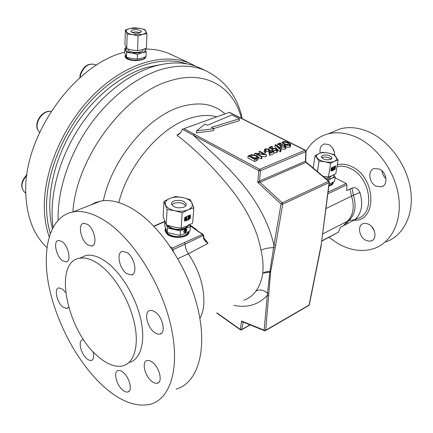 <?xml version="1.0" encoding="UTF-8"?>
<svg xmlns="http://www.w3.org/2000/svg" width="433" height="433" viewBox="0 0 433 433"><rect width="100%" height="100%" fill="white"/><g stroke="black" fill="none" stroke-linecap="round" stroke-linejoin="round"><path stroke-width="0.65" d="M334.763 155.355C334.639 150.451 332.598 146.841 328.631 144.525L324.312 143.978C320.858 145.266 319.484 148.286 320.176 153.044M376.153 186.195L381.516 186.818C388.325 185.227 386.88 172.258 379.481 169.097L374.307 168.507C367.433 170.082 368.819 182.932 376.153 186.195M365.652 240.18L368.537 241.17L371.249 240.932C377.278 239.308 375.552 227.547 368.748 224.267L365.95 223.336L363.325 223.552C357.236 225.165 358.908 236.808 365.652 240.18M154.305 332.263C156.351 333.832 158.213 334.438 159.891 334.081C166.131 333.21 162.954 317.411 155.409 312.161L152.573 310.623L150.018 310.45C143.751 311.365 146.852 326.888 154.305 332.263M126.539 273.494L131.383 274.987C137.84 274.3 134.793 257.586 127.237 252.683L122.582 251.286C116.087 252.028 119.075 268.46 126.539 273.494M87.553 244.737L91.672 246.041C97.728 245.527 94.73 229.003 87.683 224.451L83.721 223.239C77.637 223.807 80.592 240.066 87.553 244.737M62.352 260.606L66.179 261.916C71.586 261.456 68.566 246.025 62.146 241.609L58.455 240.38C53.032 240.894 56.003 256.087 62.352 260.606M65.632 292.632L62.655 289.255L58.796 287.848C53.871 288.405 56.869 302.44 62.845 307.051L66.834 308.54L68.593 307.165M83.731 339.813L82.557 339.835C77.778 340.506 80.814 353.885 86.806 358.757L89.198 360.288L91.298 360.516C93.69 359.596 94.259 356.619 93.003 351.574M122.62 389.998C124.574 391.67 126.306 392.336 127.811 391.995C132.828 391.215 129.64 377.522 123.21 372.418C121.3 370.832 119.622 370.193 118.171 370.518C113.143 371.335 116.255 384.796 122.62 389.998M151.61 381.17C153.742 382.913 155.647 383.595 157.325 383.21C162.922 382.317 159.68 367.785 152.638 362.464C150.565 360.813 148.719 360.169 147.106 360.527C141.494 361.458 144.649 375.736 151.61 381.17M185.822 205.778C183.045 202.768 179.035 201.973 173.779 203.396L171.777 204.841M183.884 207.174C177.757 208.652 173.628 207.607 171.495 204.04C171.36 202.774 172.172 201.751 173.936 200.977C180.041 199.526 184.155 200.582 186.271 204.149C186.401 205.388 185.605 206.4 183.884 207.174M321.692 157.769L322.19 157.504C325.692 156.589 328.69 157.152 331.18 159.187M330.72 159.436C326.152 160.362 323.007 159.512 321.291 156.887L322.52 155.371C327.083 154.457 330.217 155.312 331.927 157.931L330.72 159.436M131.968 32.41L136.038 31.869L140.205 32.751M132.779 29.882C137.104 29.271 139.962 29.812 141.364 31.501L139.496 32.978C135.166 33.601 132.292 33.065 130.885 31.371L132.779 29.882M142.955 49.514L142.944 49.795C143.994 53.199 129.218 53.313 128.119 49.898L128.054 49.189M145.077 57.037C144.92 58.109 143.756 58.969 141.586 59.608C133.954 60.885 128.612 59.949 125.554 56.788L125.467 55.852M335.126 169.092L335.645 165.985L331.386 167.907L330.877 171.024L332.917 170.586L335.126 169.092L335.375 165.974M330.893 170.905L332.668 170.456L334.877 168.967M332.149 170.461L331.413 170.559L331.57 168.497L332.88 167.295L332.674 169.682L332.149 170.461M332.322 169.427L331.987 169.925L331.77 169.676L332.425 168.085L332.322 169.427L331.765 169.785M189.178 231.417C188.923 237.641 171.749 238.946 166.608 233.084L165.092 230.307L165.52 227.98M189.178 231.444C189.8 237.95 171.928 239.698 166.575 233.593L165.06 230.816L165.054 229.82M190.228 218.497L190.493 214.968L184.734 217.48L184.485 221.019L187.321 220.354L190.228 218.497L190.228 214.979M184.496 220.852L187.067 220.191L189.979 218.34M186.212 220.278L185.113 220.424L185.091 218.129L185.562 217.301L186.839 216.706L186.834 219.363L186.212 220.278M186.298 219.109L185.898 219.699L185.557 219.434L185.643 218.2L186.282 217.615L186.298 219.109L186.044 218.946L185.568 219.563M167.539 225.312C172.107 229.366 177.931 230.307 185.01 228.131L188.176 225.501M185.367 229.198C183.809 230.361 183.397 231.52 184.122 232.673L185.118 232.662C186.677 231.498 187.088 230.34 186.358 229.192L185.367 229.198M184.003 232.575L184.869 232.499L185.99 231.503M165.72 228.889L165.633 230.302C165.947 235.314 178.385 238.605 184.923 235.352L187.348 233.744L188.561 231.747M184.772 230.984L185.07 231.704M184.166 231.254L184.204 230.757L185.508 230.177L185.438 231.168L185.871 230.973L185.692 229.82L186.379 229.788L186.304 230.778L185.6 231.812L185.178 231.812L185.037 230.865L184.166 231.254L183.944 230.751M171.468 54.661L170.553 54.233C162.905 50.726 154.397 49.01 145.028 49.081M124.72 52.166C73.588 64.398 21.991 138.122 25.877 194.926C27.057 217.918 34.066 235.455 46.899 247.53M186.948 63.889C161.536 54.931 124.937 66.563 94.951 96.651C64.993 126.701 45.692 172.161 46.58 208.619C46.786 217.55 48.014 225.772 50.271 233.29M49.162 236.618C46.212 228.191 44.604 218.8 44.345 208.452C43.332 170.391 64.225 122.68 96.039 92.343C127.876 61.941 165.926 52.149 191.056 63.835L195.689 66.244M176.128 389.078C196.766 383.546 207.396 352.424 198.595 311.776C189.898 271.182 162.629 228.37 135.524 210.757C122.626 202.455 111.054 199.223 100.813 201.058L95.422 202.579L90.524 205.085M107.324 222.356C94.524 213.686 83.131 210.189 73.145 211.878C50.217 216.094 41.546 247.725 48.723 285.006C55.949 322.396 77.951 363.514 104.093 386.902C120.672 401.537 136.043 407.334 150.219 404.292C170.38 399.204 180.339 367.871 171.003 326.347C161.774 284.882 134.219 240.753 107.324 222.356M128.937 362.551C140.411 359.845 145.802 342.481 140.914 319.922C136.07 297.395 121.467 273.077 106.54 262.111C98.897 256.569 92.067 254.35 86.043 255.454L80.267 257.944M99.98 265.028C92.353 259.432 85.545 257.175 79.558 258.252C52.582 262.052 67.115 331.71 98.583 356.954C107.384 364.424 115.416 367.411 122.691 365.928C134.089 363.276 139.383 345.891 134.425 323.224C129.51 300.589 114.869 276.108 99.98 265.028M53.07 227.098C48.88 198.455 58.022 161.119 78.059 129.397C98.167 97.717 127.665 73.973 154.852 66.097C171.869 61.399 186.78 61.979 199.581 67.829L200.49 68.257M385.819 241.923C403.291 235.904 414.165 214.757 410.663 190.141C407.231 165.552 389.613 141.234 369.23 132.081C359.092 127.611 349.518 126.506 340.495 128.769L331.407 132.53M328.977 237.365L338.113 243.671C350.476 250.593 362.448 252.217 374.025 248.531C391.464 242.583 402.235 221.29 398.609 196.376C395.048 171.49 377.284 146.782 356.852 137.413C346.687 132.828 337.107 131.659 328.106 133.894C318.466 136.525 311.116 142.316 306.05 151.274M160.762 64.604L147.117 67.294C119.752 75.174 90.183 99.844 71.196 132.119C52.269 164.426 45.497 201.61 52.361 228.445M124.964 56.252L126.219 58.482C130.522 60.766 135.746 61.188 141.889 59.754C144.313 59.05 145.531 58.168 145.542 57.096M125.429 55.04L124.985 56.463L126.23 58.092C130.533 60.447 135.756 61.004 141.889 59.754C144.324 59.029 145.548 58.054 145.548 56.837M288.151 145.066L284.622 143.886M256.498 158.132L251.633 157.217M334.509 152.503L332.474 147.886M385.971 178.667C383.638 176.507 382.296 173.877 381.938 170.77M374.453 231.265L371.904 226.822M289.488 143.788L288.015 142.847L283.642 142.035L283.16 142.625L284.99 144.075L289.358 144.903L289.829 144.319L289.488 143.788L289.336 144.909M288.015 142.847L287.745 144.849M283.642 142.035L283.496 143.155M256.276 155.815L252.011 155.138L249.386 156.021L254.756 158.879L257.17 157.731L257.483 157.027L256.276 155.815L256.044 157.861M252.011 155.138L251.784 157.184M196.539 130.95L213.821 128.655L211.364 127.367L239.471 118.75L231.844 114.934L207.375 125.278L204.955 124.011L196.539 130.95L196.393 132.942L213.648 130.631L213.821 128.655M290.034 145.261L287.566 145.407L284.449 144.297L282.251 142.506L282.933 141.699L284.952 141.488L287.101 141.992L288.557 142.63L290.722 144.433L290.034 145.261L289.764 147.269L286.013 147.09M256.877 158.667L254.875 159.49L248.114 155.885L251.708 154.662L256.856 155.582L258.441 157.195L256.877 158.667L256.639 160.73L254.636 161.552L247.893 157.942L248.114 155.885M262.046 156.551L261.472 156.789L254.718 153.228L264.352 154.262L259.042 151.485L259.611 151.252L266.371 154.787L256.731 153.753L262.046 156.551L261.808 158.602L261.234 158.841L258.447 157.368M265.867 149.206L265.277 149.867L265.97 150.597L265.402 150.83L264.401 149.775L265.207 148.838L269.099 149.109L270.257 150.873L270.501 152.448L273.407 151.258L274.105 151.62L269.851 153.358L269.478 150.911L268.59 149.363L265.867 149.206L265.721 150.44M269.266 147.361L271.81 146.338L272.498 146.69L270.392 147.539L271.827 148.584L272.427 148.221L276.584 148.562L277.699 149.699L276.817 150.668L273.007 150.462L276.151 150.3L276.768 149.564L276.005 148.773L273.017 148.616L271.994 149.353L269.266 147.361L269.055 149.087M275.161 144.828L275.745 144.595L281.06 149.656L280.476 149.894L275.161 144.828L274.912 146.841L276.876 148.725M277.721 143.956L280.221 142.944L280.914 143.296L278.841 144.129L280.281 145.158L280.871 144.801L284.995 145.142L286.121 146.273L285.26 147.215L281.482 147.004L284.595 146.847L285.195 146.137L284.421 145.347L281.461 145.19L280.46 145.916L277.721 143.956L277.466 145.964L280.2 147.929L281.201 147.204L281.461 145.19M305.514 161.163L306.131 162.072L305.481 161.179L305.774 151.599L305.043 150.251L306.044 151.231L305.774 151.599L260.406 170.759L259.573 181.01L305.481 161.179L305.985 162.375L260.103 182.261L257.776 182.439L259.535 181.026L260.103 182.261M243.005 322.033L242.859 322.298L241.554 321.048L242.772 321.941L264.466 330.72M333.242 182.672C333.053 184.279 331.591 185.421 328.864 186.087M328.1 192.095L346.2 183.505L346.871 184.794L327.878 193.838M335.115 177.844L346.2 183.505M213.68 128.579L239.276 120.693L239.471 118.75M281.997 144.552L282.024 144.243M284.449 144.297L284.373 144.876M290.684 144.719L290.451 146.441L289.764 147.269M254.875 159.49L254.636 161.552M258.398 157.59L258.203 159.252L256.639 160.73M266.241 154.835L265.992 156.881L261.754 156.4M266.371 154.787L265.992 156.881M259.042 151.485L259.075 153.661M254.718 153.228L254.544 154.76M261.472 156.789L261.234 158.841M269.478 150.911L269.229 152.946L268.341 151.393L265.9 151.144M268.59 149.363L268.341 151.393M269.851 153.358L269.602 155.398L269.229 152.946M274.105 151.62L273.851 153.65L269.602 155.398M265.402 150.83L265.158 152.86L264.2 151.49M265.97 150.597L265.727 152.632L265.158 152.86M273.017 148.616L272.768 150.641L271.745 151.377L270.095 150.175M271.994 149.353L271.745 151.377M274.89 150.495L274.154 150.408M276.005 148.773L275.799 150.408M273.007 150.462L272.877 151.474M276.817 150.668L276.563 152.697L273.954 152.849M277.661 149.991L277.445 151.729L276.563 152.697M272.498 146.69L272.303 148.275M281.06 149.656L280.795 151.68L280.216 151.923L277.607 149.428M280.476 149.894L280.216 151.923M280.46 145.916L280.2 147.929M283.16 147.031L282.765 146.982M284.421 145.347L284.21 146.966M281.482 147.004L281.217 149.022L284.995 149.233L285.26 147.215M286.083 146.56L285.856 148.286L284.995 149.233M280.914 143.296L280.708 144.876M229.42 112.315L183.911 128.655L259.654 169.346L260.406 170.759L258.723 170.672L182.363 129.234L180.718 132.617L179.051 134.181L176.983 135.183L180.745 132.579M259.535 181.026L260.022 182.293L282.213 202.806L328.582 181.313L305.985 162.375M321.908 240.802L338.584 232.088L321.871 241.078M338.584 232.088L340.273 227.401L354.903 219.677C361.679 213.474 363.352 204.414 359.926 192.496C357.864 188.377 355.201 186.921 351.937 188.122L346.736 190.634L346.871 184.794M242.989 322.028L242.859 322.298M216.998 312.918L240.196 329.383L241.701 329.529L249.955 324.847M322.785 233.88L348.841 220.532C355.098 214.757 356.624 206.319 353.415 195.218L326.006 208.554M183.911 128.655L229.425 112.309L305.417 150.24M194.352 134.078L193.47 135.318C221.869 162.061 261.689 193.746 273.975 245.089L281.044 203.992L257.776 182.439L258.723 170.672L259.654 169.346L305.043 150.251L229.436 112.499M329.334 182.369L321.21 244.645L329.091 182.618L282.744 204.17L275.632 245.267L273.975 245.089L273.596 247.66C268.958 247.687 264.742 248.499 260.947 250.112C256.147 223.525 240.407 199.71 225.241 182.001C209.604 163.528 193.519 147.918 176.983 135.183M270.722 271.296L269.916 271.394L269.819 272.113L262.75 273.191L265.932 271.724L269.916 271.394L273.596 247.66L275.139 247.833L270.636 271.946L265.7 330.255L309.081 305.054L321.21 244.645M243.194 322.109L241.701 329.529L241.408 329.892L240.337 329.8L241.554 321.048L264.13 330.179L267.285 295.42L268.898 295.495M183.132 128.731L182.363 129.234M233.869 305.357C247.265 308.096 258.404 304.783 267.285 295.42L269.819 272.113L270.636 271.946M243.774 300.177C248.591 298.716 252.612 295.707 255.838 291.149C259.356 286.408 261.662 280.422 262.75 273.191C263.513 266.051 262.918 258.36 260.947 250.112M189.784 224.873L196.089 229.338L198.076 231.249M195.619 229.479L196.089 229.338M188.523 224.494L195.196 229.149M203.889 237.749L208.024 243.378L205.989 241.901L203.846 239.27L203.185 235.796L202.444 234.41L190.13 225.826M203.943 238.009L204.82 239.812L208.024 243.378L188.355 253.749C186.293 250.642 185.221 247.422 185.151 244.088L173.146 249.608L172.377 248.104L202.444 234.41L203.007 234.399L203.564 235.319L185.151 244.088L184.382 242.599M203.57 235.428L203.932 237.961L203.526 238.345M255.838 291.149C259.594 289.103 263.491 289.812 267.534 293.276L269.055 293.255M164.8 221.636L153.98 226.389M195.337 229.306L198.287 231.384L197.719 231.39M170.413 246.778L172.377 248.104M173.238 251.048L173.146 249.608M166.7 225.03C168.042 226.962 170.472 228.343 173.99 229.187C178.25 230.047 182.06 229.788 185.427 228.402L188.994 225.1M166.548 224.981L167.56 228.018L180.415 230.897L190.358 226.459L189.724 224.722M180.415 230.897L180.101 235.433L185.064 233.457L190.017 230.968L190.358 226.459M180.101 235.433L167.29 232.543L167.56 228.018M167.29 232.543L164.637 225.295L164.843 221.745M186.244 231.049L186.228 229.127M185.508 230.177L184.03 230.562M185.692 229.82L185.459 230.881M185.941 229.983L186.379 229.788M188.09 209.799C191.765 208.078 193.107 205.891 192.128 203.229C190.812 200.603 187.77 198.736 182.997 197.627C178.131 196.674 173.752 196.945 169.85 198.433C166.158 200.068 164.729 202.222 165.558 204.901C166.743 207.569 169.779 209.491 174.661 210.665C179.673 211.65 184.149 211.364 188.09 209.799L193.849 207.791L190.363 199.689L182.997 197.627L175.598 196.522L169.85 198.433L163.983 201.323L167.095 209.502L174.661 210.665L182.201 212.803L188.09 209.799M182.201 212.803L181.135 228.196L186.899 226.091L192.674 223.071L193.849 207.791M181.135 228.196L173.617 227L166.185 224.857L167.095 209.502M166.185 224.857L163.122 216.538L163.983 201.323M187.954 215.71L190.06 215.482L187.954 215.71L188.155 216.532L189.448 216.224L189.405 216.836L188.377 217.285L188.328 217.945L188.128 217.122L189.151 216.673L189.183 216.267M188.328 217.945L189.356 217.496L189.308 218.102L187.982 218.941L187.933 219.601L187.727 218.784L189.08 217.615M185.01 220.305L184.702 219.85L184.837 217.967L185.313 217.139L186.693 216.657M190.06 215.482L189.843 218.346L187.933 219.601M188.155 216.532L188.203 215.867M186.385 217.88L186.125 217.588M186.136 217.718L186.044 218.946M333.854 174.759L335.245 177.059L331.629 178.401L327.943 180.426M329.102 184.22L334.514 181.438L335.245 177.059M331.342 175.977C330.574 177.449 328.539 178.174 325.243 178.152M333.751 174.813C334.216 176.285 333.507 177.481 331.629 178.401L326.682 179.37M332.798 182.466C332.468 183.787 331.191 184.745 328.961 185.34M334.449 161.287C336.766 160.15 337.307 158.684 336.062 156.887C334.579 155.106 331.981 153.834 328.279 153.06C324.539 152.4 321.4 152.568 318.872 153.558C316.534 154.657 315.944 156.102 317.108 157.91C318.531 159.707 321.129 161.006 324.902 161.812C328.728 162.494 331.911 162.321 334.449 161.287L338.092 160.004L333.93 154.527L328.279 153.06L322.525 152.329L318.872 153.558L315.078 155.534L319.045 161.049L324.902 161.812L330.655 163.317L334.449 161.287M338.092 160.004L335.824 173.601L332.084 175.652L328.436 176.989L323.013 176.28M315.078 155.534L313.189 168.009M319.045 161.049L317.421 171.571M330.655 163.317L328.436 176.989M333.708 166.537L335.294 166.418L333.708 166.537L333.859 167.246L334.796 167.041L334.704 167.576L333.605 168.377L334.52 167.073M333.854 168.502L334.612 168.161L334.52 168.697L333.513 169.368L333.415 169.953L333.264 169.243L334.319 168.291M331.272 170.45L331.321 168.372L331.732 167.663L332.733 167.284M335.294 166.418L334.871 168.935L333.415 169.953M333.859 167.246L333.957 166.662M332.252 168.221L332.073 169.303M333.318 182.169C333.161 183.803 331.694 184.961 328.923 185.638M144.893 48.832L146.202 51.938L141.851 52.761L137.429 54.358L132.043 53.032L126.653 52.48L126.512 57.199L124.699 52.918L124.828 48.242L126.149 47.7M126.512 57.199L131.865 58.525L137.261 59.088L141.64 58.244L146.013 56.636L146.202 51.938M137.261 59.088L137.429 54.358M126.653 52.48L124.828 48.242M144.806 48.864L145.201 49.438C145.742 50.818 144.627 51.928 141.851 52.761L132.043 53.032C128.569 52.371 126.468 51.348 125.749 49.963L126.328 48.041M129.792 28.502C126.977 29.265 125.803 30.315 126.274 31.652C127.004 32.989 129.126 33.974 132.644 34.624L142.554 34.386C145.358 33.595 146.489 32.535 145.937 31.198C145.136 29.877 143.004 28.908 139.545 28.286L129.792 28.502L125.343 30.012L127.188 34.099L132.644 34.624L138.089 35.939L142.554 34.386L146.955 33.633L144.898 29.568L139.545 28.286L134.181 27.788L129.792 28.502M146.955 33.633L146.359 48.225L141.959 49.806L137.564 50.623L132.141 50.076L126.761 48.75L124.931 44.539L125.343 30.012M126.761 48.75L127.188 34.099M138.089 35.939L137.564 50.623M51.045 111.454C43.332 110.031 34.521 122.003 37.725 129.586L39.511 132.476M26.889 175.257C21.109 182.022 20.443 187.781 24.887 192.523C20.08 187.229 20.773 181.259 26.976 174.623M95.547 64.717L95.449 64.663C88.873 62.828 83.91 66.195 80.56 74.763L80.1 77.534M216.76 116.802C208.473 114.545 199.191 115.156 188.918 118.631C159.745 128.033 127.968 165.493 118.799 202.568M225.003 113.879C213.691 103.595 198.65 101.317 179.884 107.054C147.252 117.034 111.822 159.712 103.373 200.712M241.419 118.296C233.706 87.434 206.005 69.594 170.461 80.695C125.11 92.819 76.203 157.601 72.912 211.921M206.985 71.299L206.281 70.969C193.513 65.134 178.613 64.604 161.574 69.388C136.13 76.901 108.542 98.242 88.494 127.226C68.528 156.259 57.356 191.24 58.119 220.045M354.492 219.991L357.322 218.524C375.617 214.178 370.886 177.438 350.438 168.507C345.729 166.234 341.242 165.606 336.988 166.635M337.307 164.719C341.848 163.566 346.649 164.199 351.699 166.624C376.142 177.281 377.5 221.566 354.08 220.278M249.841 155.837L249.792 156.237M329.091 182.618L329.356 182.223L328.961 181.286L328.582 181.313L329.091 182.618M282.744 204.17L282.213 202.806L281.044 203.992L282.744 204.17M345.382 224.754L348.841 220.532L354.903 219.677M343.472 225.745L346.925 221.517C349.951 219.011 351.905 215.461 352.787 210.866C353.593 206.227 353.16 201.323 351.477 196.171L349.994 189.059M359.926 192.496L353.415 195.218L351.937 188.122M265.532 330.617L308.745 305.498L309.33 304.691L321.297 245.305M265.38 330.704L265.7 330.255L264.13 330.179L264.52 330.742L265.38 330.704M321.454 244.38L321.07 245.506M275.632 245.267L275.139 247.833M199.884 318.396C201.967 314.677 203.261 310.12 203.759 304.729C204.706 287.875 199.575 270.885 188.355 253.749L177.871 258.68M156.919 224.808L157.515 224.862M195.218 229.16L194.531 229.084M381.516 186.818L383.243 185.963M371.249 240.932L372.802 240.077M161.514 333.221L159.891 334.081M132.904 274.278L131.383 274.987M92.938 245.5L91.672 246.041M67.245 261.462L66.179 261.916M67.824 308.074L66.834 308.54M92.348 359.969L91.298 360.516M129.029 391.308L127.811 391.995M158.781 382.377L157.325 383.21M141.364 31.501L141.353 31.809M128.06 49.135L128.044 49.649M125.489 55.18L125.451 56.463M165.092 230.307L165.06 230.816M51.078 111.4C43.008 109.728 34.212 121.451 37.476 129.315L39.506 132.493M25.834 193.215L24.887 192.523M96.451 65.188L95.449 64.663C88.511 62.725 83.434 65.995 80.219 74.471L79.748 77.843M100.813 201.058L73.145 211.878M86.043 255.454L79.558 258.252M340.495 128.769L328.106 133.894M191.056 63.835L170.553 54.233M257.446 157.352L257.483 157.027M281.991 144.508L282.251 142.506M264.162 151.804L264.401 149.775M199.581 67.829L206.281 70.969C225.745 81.068 237.717 96.97 242.193 118.68M250.16 324.929L241.544 329.816M308.902 305.4L309.297 304.837M328.945 181.275L306.153 162.088M305.741 161.152L306.039 151.339M240.337 329.8L216.738 313.043M179.516 133.857L179.051 134.181M164.697 221.355L153.764 226.167M198.287 231.384L203.007 234.399M165.633 230.302L165.736 228.597M331.927 157.931L331.84 158.467M186.271 204.149L186.206 205.031"/></g></svg>
